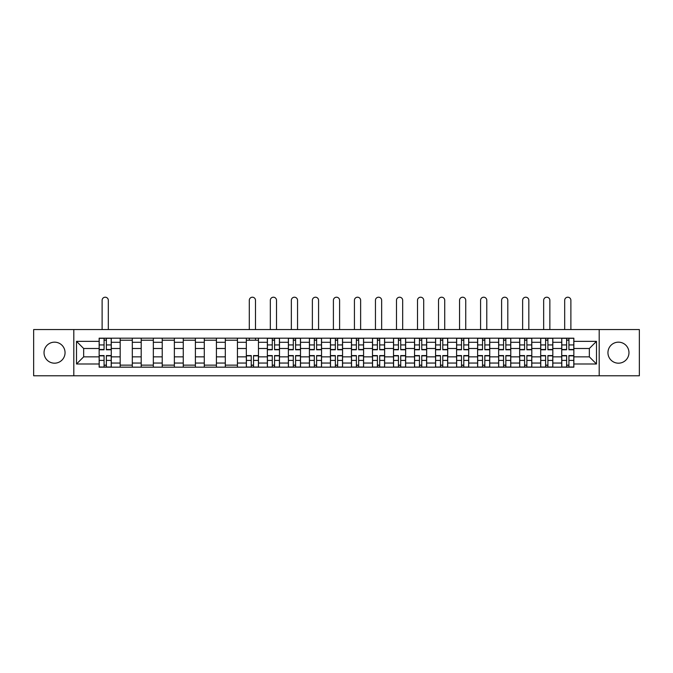 <?xml version="1.0" encoding="UTF-8"?>
<svg xmlns="http://www.w3.org/2000/svg" width="673" height="673" viewBox="0 0 673 673"><rect width="100%" height="100%" fill="white"/><g stroke="black" fill="none" stroke-linecap="round" stroke-linejoin="round"><path stroke-width="1.01" d="M618.462 342.162A10.516 10.516 0 0 0 607.946 352.677A10.516 10.516 0 0 0 618.462 363.184A10.516 10.516 0 0 0 628.969 352.677A10.516 10.516 0 0 0 618.462 342.162M54.538 342.162A10.516 10.516 0 0 0 44.031 352.677A10.516 10.516 0 0 0 54.538 363.184A10.516 10.516 0 0 0 65.054 352.677A10.516 10.516 0 0 0 54.538 342.162M599.189 375.786L639.35 375.786L639.35 329.56L33.65 329.56L33.65 375.786L599.189 375.786L599.189 329.56M120.181 367.164L120.181 342.296L111.281 342.296L111.281 367.164M111.281 342.296L111.281 338.183M120.181 342.296L120.181 338.183M132.312 338.183L132.312 367.164M141.204 367.164L141.204 338.183M153.335 338.183L153.335 367.164M162.227 367.164L162.227 338.183M174.357 338.183L174.357 367.164M183.258 367.164L183.258 338.183M195.389 338.183L195.389 367.164M204.281 367.164L204.281 338.183M216.412 338.183L216.412 367.164M225.304 367.164L225.304 338.183M237.434 338.183L237.434 367.164M246.335 367.164L246.335 338.183M258.466 338.183L258.466 367.164M267.358 367.164L267.358 338.183M279.488 338.183L279.488 367.164M288.381 367.164L288.381 338.183M300.511 338.183L300.511 367.164M309.412 367.164L309.412 338.183M321.543 338.183L321.543 367.164M330.435 367.164L330.435 338.183M342.565 338.183L342.565 367.164M351.457 367.164L351.457 338.183M363.588 338.183L363.588 367.164M372.489 367.164L372.489 338.183M384.62 338.183L384.62 367.164M393.512 367.164L393.512 338.183M405.642 338.183L405.642 367.164M414.534 367.164L414.534 338.183M426.665 338.183L426.665 367.164M435.566 367.164L435.566 338.183M447.696 338.183L447.696 367.164M456.588 367.164L456.588 338.183M468.719 338.183L468.719 367.164M477.611 367.164L477.611 338.183M489.742 338.183L489.742 367.164M498.643 367.164L498.643 338.183M510.773 338.183L510.773 367.164M519.665 367.164L519.665 338.183M531.796 338.183L531.796 367.164M540.688 367.164L540.688 338.183M552.819 338.183L552.819 367.164M561.719 367.164L561.719 338.183M561.719 356.85L552.819 356.85M540.688 356.85L531.796 356.85M519.665 356.85L510.773 356.85M498.643 356.85L489.742 356.85M477.611 356.85L468.719 356.85M456.588 356.85L447.696 356.85M435.566 356.85L426.665 356.85M414.534 356.85L405.642 356.85M393.512 356.85L384.62 356.85M372.489 356.85L363.588 356.85M351.457 356.85L342.565 356.85M330.435 356.85L321.543 356.85M309.412 356.85L300.511 356.85M288.381 356.85L279.488 356.85M267.358 356.85L258.466 356.85M246.335 356.85L237.434 356.85M225.304 356.85L216.412 356.85M204.281 356.85L195.389 356.85M183.258 356.85L174.357 356.85M162.227 356.85L153.335 356.85M141.204 356.85L132.312 356.85M120.181 356.85L111.281 356.85M561.719 348.496L552.819 348.496M540.688 348.496L531.796 348.496M519.665 348.496L510.773 348.496M498.643 348.496L489.742 348.496M477.611 348.496L468.719 348.496M456.588 348.496L447.696 348.496M435.566 348.496L426.665 348.496M414.534 348.496L405.642 348.496M393.512 348.496L384.62 348.496M372.489 348.496L363.588 348.496M351.457 348.496L342.565 348.496M330.435 348.496L321.543 348.496M309.412 348.496L300.511 348.496M288.381 348.496L279.488 348.496M267.358 348.496L258.466 348.496M246.335 348.496L237.434 348.496M225.304 348.496L216.412 348.496M204.281 348.496L195.389 348.496M183.258 348.496L174.357 348.496M162.227 348.496L153.335 348.496M141.204 348.496L132.312 348.496M120.181 348.496L111.281 348.496M83.654 356.85L99.15 356.85L99.15 348.496L83.654 348.496L83.654 356.85L76.512 363.992L76.512 341.354L99.15 341.354L99.15 348.496M573.85 348.496L573.85 356.85L589.346 356.85L589.346 348.496L573.85 348.496L573.85 338.183L99.15 338.183L99.15 341.354M573.85 341.354L596.488 341.354L596.488 363.992L573.85 363.992L573.85 356.85M99.15 356.85L99.15 367.164L573.85 367.164L573.85 363.992M99.15 363.992L76.512 363.992M73.811 375.786L73.811 329.56M106.368 365.145L104.071 365.145M104.071 340.21L106.368 340.21M132.312 365.145L120.181 365.145M120.181 340.21L132.312 340.21M153.335 365.145L141.204 365.145M141.204 340.21L153.335 340.21M174.357 365.145L162.227 365.145M162.227 340.21L174.357 340.21M195.389 365.145L183.258 365.145M183.258 340.21L195.389 340.21M216.412 365.145L204.281 365.145M204.281 340.21L216.412 340.21M237.434 365.145L225.304 365.145M225.304 340.21L237.434 340.21M253.544 365.145L251.248 365.145M246.335 340.21L258.466 340.21M274.567 365.145L272.279 365.145M272.279 340.21L274.567 340.21M295.598 365.145L293.302 365.145M293.302 340.21L295.598 340.21M316.621 365.145L314.325 365.145M314.325 340.21L316.621 340.21M337.644 365.145L335.356 365.145M335.356 340.21L337.644 340.21M358.675 365.145L356.379 365.145M356.379 340.21L358.675 340.21M379.698 365.145L377.402 365.145M377.402 340.21L379.698 340.21M400.721 365.145L398.433 365.145M398.433 340.21L400.721 340.21M421.752 365.145L419.456 365.145M419.456 340.21L421.752 340.21M442.775 365.145L440.479 365.145M440.479 340.21L442.775 340.21M463.798 365.145L461.51 365.145M461.51 340.21L463.798 340.21M484.829 365.145L482.533 365.145M482.533 340.21L484.829 340.21M505.852 365.145L503.555 365.145M503.555 340.21L505.852 340.21M526.875 365.145L524.587 365.145M524.587 340.21L526.875 340.21M547.906 365.145L545.61 365.145M545.61 340.21L547.906 340.21M568.929 365.145L566.632 365.145M566.632 340.21L568.929 340.21M76.512 341.354L83.654 348.496M589.346 356.85L596.488 363.992M589.346 348.496L596.488 341.354M108.319 329.56L108.319 300.309A3.096 3.096 0 0 0 105.215 297.214A3.096 3.096 0 0 0 102.119 300.309L102.119 329.56M106.368 349.775L106.368 338.317L111.213 338.317L111.213 349.775L106.368 349.775M104.071 340.075L106.368 340.075M104.071 338.317L99.217 338.317L99.217 349.775L104.071 349.775L104.071 338.317L106.368 338.317M104.071 355.571L104.071 367.029L99.217 367.029L99.217 355.571L104.071 355.571M106.368 365.279L104.071 365.279M106.368 367.029L111.213 367.029L111.213 355.571L106.368 355.571L106.368 367.029L104.071 367.029M255.496 329.56L255.496 300.309A3.096 3.096 0 0 0 252.4 297.214A3.096 3.096 0 0 0 249.296 300.309L249.296 329.56M251.248 355.571L251.248 367.029L246.402 367.029L246.402 355.571L251.248 355.571M253.544 365.279L251.248 365.279M253.544 367.029L258.398 367.029L258.398 355.571L253.544 355.571L253.544 367.029L251.248 367.029M255.496 338.183L255.496 340.21M249.296 338.183L249.296 340.21M276.519 329.56L276.519 300.309A3.096 3.096 0 0 0 273.423 297.214A3.096 3.096 0 0 0 270.327 300.309L270.327 329.56M274.567 349.775L274.567 338.317L279.421 338.317L279.421 349.775L274.567 349.775M272.279 340.075L274.567 340.075M272.279 338.317L267.425 338.317L267.425 349.775L272.279 349.775L272.279 338.317L274.567 338.317M272.279 355.571L272.279 367.029L267.425 367.029L267.425 355.571L272.279 355.571M274.567 365.279L272.279 365.279M274.567 367.029L279.421 367.029L279.421 355.571L274.567 355.571L274.567 367.029L272.279 367.029M297.55 329.56L297.55 300.309A3.096 3.096 0 0 0 294.446 297.214A3.096 3.096 0 0 0 291.35 300.309L291.35 329.56M295.598 349.775L295.598 338.317L300.444 338.317L300.444 349.775L295.598 349.775M293.302 340.075L295.598 340.075M293.302 338.317L288.448 338.317L288.448 349.775L293.302 349.775L293.302 338.317L295.598 338.317M293.302 355.571L293.302 367.029L288.448 367.029L288.448 355.571L293.302 355.571M295.598 365.279L293.302 365.279M295.598 367.029L300.444 367.029L300.444 355.571L295.598 355.571L295.598 367.029L293.302 367.029M318.573 329.56L318.573 300.309A3.096 3.096 0 0 0 315.477 297.214A3.096 3.096 0 0 0 312.373 300.309L312.373 329.56M316.621 349.775L316.621 338.317L321.475 338.317L321.475 349.775L316.621 349.775M314.325 340.075L316.621 340.075M314.325 338.317L309.479 338.317L309.479 349.775L314.325 349.775L314.325 338.317L316.621 338.317M314.325 355.571L314.325 367.029L309.479 367.029L309.479 355.571L314.325 355.571M316.621 365.279L314.325 365.279M316.621 367.029L321.475 367.029L321.475 355.571L316.621 355.571L316.621 367.029L314.325 367.029M339.596 329.56L339.596 300.309A3.096 3.096 0 0 0 336.5 297.214A3.096 3.096 0 0 0 333.404 300.309L333.404 329.56M337.644 349.775L337.644 338.317L342.498 338.317L342.498 349.775L337.644 349.775M335.356 340.075L337.644 340.075M335.356 338.317L330.502 338.317L330.502 349.775L335.356 349.775L335.356 338.317L337.644 338.317M360.627 329.56L360.627 300.309A3.096 3.096 0 0 0 357.523 297.214A3.096 3.096 0 0 0 354.427 300.309L354.427 329.56M358.675 349.775L358.675 338.317L363.521 338.317L363.521 349.775L358.675 349.775M356.379 340.075L358.675 340.075M356.379 338.317L351.525 338.317L351.525 349.775L356.379 349.775L356.379 338.317L358.675 338.317M381.65 329.56L381.65 300.309A3.096 3.096 0 0 0 378.554 297.214A3.096 3.096 0 0 0 375.45 300.309L375.45 329.56M379.698 349.775L379.698 338.317L384.552 338.317L384.552 349.775L379.698 349.775M377.402 340.075L379.698 340.075M377.402 338.317L372.556 338.317L372.556 349.775L377.402 349.775L377.402 338.317L379.698 338.317M402.673 329.56L402.673 300.309A3.096 3.096 0 0 0 399.577 297.214A3.096 3.096 0 0 0 396.481 300.309L396.481 329.56M400.721 349.775L400.721 338.317L405.575 338.317L405.575 349.775L400.721 349.775M398.433 340.075L400.721 340.075M398.433 338.317L393.579 338.317L393.579 349.775L398.433 349.775L398.433 338.317L400.721 338.317M423.704 329.56L423.704 300.309A3.096 3.096 0 0 0 420.6 297.214A3.096 3.096 0 0 0 417.504 300.309L417.504 329.56M421.752 349.775L421.752 338.317L426.598 338.317L426.598 349.775L421.752 349.775M419.456 340.075L421.752 340.075M419.456 338.317L414.602 338.317L414.602 349.775L419.456 349.775L419.456 338.317L421.752 338.317M444.727 329.56L444.727 300.309A3.096 3.096 0 0 0 441.631 297.214A3.096 3.096 0 0 0 438.527 300.309L438.527 329.56M442.775 349.775L442.775 338.317L447.629 338.317L447.629 349.775L442.775 349.775M440.479 340.075L442.775 340.075M440.479 338.317L435.633 338.317L435.633 349.775L440.479 349.775L440.479 338.317L442.775 338.317M465.75 329.56L465.75 300.309A3.096 3.096 0 0 0 462.654 297.214A3.096 3.096 0 0 0 459.558 300.309L459.558 329.56M463.798 349.775L463.798 338.317L468.652 338.317L468.652 349.775L463.798 349.775M461.51 340.075L463.798 340.075M461.51 338.317L456.656 338.317L456.656 349.775L461.51 349.775L461.51 338.317L463.798 338.317M486.781 329.56L486.781 300.309A3.096 3.096 0 0 0 483.677 297.214A3.096 3.096 0 0 0 480.581 300.309L480.581 329.56M484.829 349.775L484.829 338.317L489.675 338.317L489.675 349.775L484.829 349.775M482.533 340.075L484.829 340.075M482.533 338.317L477.679 338.317L477.679 349.775L482.533 349.775L482.533 338.317L484.829 338.317M507.804 329.56L507.804 300.309A3.096 3.096 0 0 0 504.708 297.214A3.096 3.096 0 0 0 501.604 300.309L501.604 329.56M505.852 349.775L505.852 338.317L510.706 338.317L510.706 349.775L505.852 349.775M503.555 340.075L505.852 340.075M503.555 338.317L498.71 338.317L498.71 349.775L503.555 349.775L503.555 338.317L505.852 338.317M528.827 329.56L528.827 300.309A3.096 3.096 0 0 0 525.731 297.214A3.096 3.096 0 0 0 522.635 300.309L522.635 329.56M526.875 349.775L526.875 338.317L531.729 338.317L531.729 349.775L526.875 349.775M524.587 340.075L526.875 340.075M524.587 338.317L519.733 338.317L519.733 349.775L524.587 349.775L524.587 338.317L526.875 338.317M549.858 329.56L549.858 300.309A3.096 3.096 0 0 0 546.754 297.214A3.096 3.096 0 0 0 543.658 300.309L543.658 329.56M547.906 349.775L547.906 338.317L552.752 338.317L552.752 349.775L547.906 349.775M545.61 340.075L547.906 340.075M545.61 338.317L540.755 338.317L540.755 349.775L545.61 349.775L545.61 338.317L547.906 338.317M570.881 329.56L570.881 300.309A3.096 3.096 0 0 0 567.785 297.214A3.096 3.096 0 0 0 564.681 300.309L564.681 329.56M568.929 349.775L568.929 338.317L573.783 338.317L573.783 349.775L568.929 349.775M566.632 340.075L568.929 340.075M566.632 338.317L561.787 338.317L561.787 349.775L566.632 349.775L566.632 338.317L568.929 338.317M335.356 355.571L335.356 367.029L330.502 367.029L330.502 355.571L335.356 355.571M337.644 365.279L335.356 365.279M337.644 367.029L342.498 367.029L342.498 355.571L337.644 355.571L337.644 367.029L335.356 367.029M356.379 355.571L356.379 367.029L351.525 367.029L351.525 355.571L356.379 355.571M358.675 365.279L356.379 365.279M358.675 367.029L363.521 367.029L363.521 355.571L358.675 355.571L358.675 367.029L356.379 367.029M377.402 355.571L377.402 367.029L372.556 367.029L372.556 355.571L377.402 355.571M379.698 365.279L377.402 365.279M379.698 367.029L384.552 367.029L384.552 355.571L379.698 355.571L379.698 367.029L377.402 367.029M398.433 355.571L398.433 367.029L393.579 367.029L393.579 355.571L398.433 355.571M400.721 365.279L398.433 365.279M400.721 367.029L405.575 367.029L405.575 355.571L400.721 355.571L400.721 367.029L398.433 367.029M419.456 355.571L419.456 367.029L414.602 367.029L414.602 355.571L419.456 355.571M421.752 365.279L419.456 365.279M421.752 367.029L426.598 367.029L426.598 355.571L421.752 355.571L421.752 367.029L419.456 367.029M440.479 355.571L440.479 367.029L435.633 367.029L435.633 355.571L440.479 355.571M442.775 365.279L440.479 365.279M442.775 367.029L447.629 367.029L447.629 355.571L442.775 355.571L442.775 367.029L440.479 367.029M461.51 355.571L461.51 367.029L456.656 367.029L456.656 355.571L461.51 355.571M463.798 365.279L461.51 365.279M463.798 367.029L468.652 367.029L468.652 355.571L463.798 355.571L463.798 367.029L461.51 367.029M482.533 355.571L482.533 367.029L477.679 367.029L477.679 355.571L482.533 355.571M484.829 365.279L482.533 365.279M484.829 367.029L489.675 367.029L489.675 355.571L484.829 355.571L484.829 367.029L482.533 367.029M503.555 355.571L503.555 367.029L498.71 367.029L498.71 355.571L503.555 355.571M505.852 365.279L503.555 365.279M505.852 367.029L510.706 367.029L510.706 355.571L505.852 355.571L505.852 367.029L503.555 367.029M524.587 355.571L524.587 367.029L519.733 367.029L519.733 355.571L524.587 355.571M526.875 365.279L524.587 365.279M526.875 367.029L531.729 367.029L531.729 355.571L526.875 355.571L526.875 367.029L524.587 367.029M545.61 355.571L545.61 367.029L540.755 367.029L540.755 355.571L545.61 355.571M547.906 365.279L545.61 365.279M547.906 367.029L552.752 367.029L552.752 355.571L547.906 355.571L547.906 367.029L545.61 367.029M566.632 355.571L566.632 367.029L561.787 367.029L561.787 355.571L566.632 355.571M568.929 365.279L566.632 365.279M568.929 367.029L573.783 367.029L573.783 355.571L568.929 355.571L568.929 367.029L566.632 367.029M540.688 342.296L531.796 342.296M519.665 342.296L510.773 342.296M498.643 342.296L489.742 342.296M477.611 342.296L468.719 342.296M456.588 342.296L447.696 342.296M435.566 342.296L426.665 342.296M414.534 342.296L405.642 342.296M393.512 342.296L384.62 342.296M372.489 342.296L363.588 342.296M351.457 342.296L342.565 342.296M330.435 342.296L321.543 342.296M309.412 342.296L300.511 342.296M288.381 342.296L279.488 342.296M267.358 342.296L258.466 342.296M246.335 342.296L237.434 342.296M225.304 342.296L216.412 342.296M204.281 342.296L195.389 342.296M183.258 342.296L174.357 342.296M162.227 342.296L153.335 342.296M141.204 342.296L132.312 342.296M561.719 342.296L552.819 342.296M540.688 363.05L531.796 363.05M519.665 363.05L510.773 363.05M498.643 363.05L489.742 363.05M477.611 363.05L468.719 363.05M456.588 363.05L447.696 363.05M435.566 363.05L426.665 363.05M414.534 363.05L405.642 363.05M393.512 363.05L384.62 363.05M372.489 363.05L363.588 363.05M351.457 363.05L342.565 363.05M330.435 363.05L321.543 363.05M309.412 363.05L300.511 363.05M288.381 363.05L279.488 363.05M267.358 363.05L258.466 363.05M246.335 363.05L237.434 363.05M225.304 363.05L216.412 363.05M204.281 363.05L195.389 363.05M183.258 363.05L174.357 363.05M162.227 363.05L153.335 363.05M141.204 363.05L132.312 363.05M120.181 363.05L111.281 363.05M561.719 363.05L552.819 363.05M106.368 349.489L111.213 349.489M106.368 344.938L111.213 344.938M99.217 349.489L104.071 349.489M99.217 344.938L104.071 344.938M104.071 355.857L99.217 355.857M104.071 360.408L99.217 360.408M111.213 355.857L106.368 355.857M111.213 360.408L106.368 360.408M251.248 355.857L246.402 355.857M251.248 360.408L246.402 360.408M258.398 355.857L253.544 355.857M258.398 360.408L253.544 360.408M274.567 349.489L279.421 349.489M274.567 344.938L279.421 344.938M267.425 349.489L272.279 349.489M267.425 344.938L272.279 344.938M272.279 355.857L267.425 355.857M272.279 360.408L267.425 360.408M279.421 355.857L274.567 355.857M279.421 360.408L274.567 360.408M295.598 349.489L300.444 349.489M295.598 344.938L300.444 344.938M288.448 349.489L293.302 349.489M288.448 344.938L293.302 344.938M293.302 355.857L288.448 355.857M293.302 360.408L288.448 360.408M300.444 355.857L295.598 355.857M300.444 360.408L295.598 360.408M316.621 349.489L321.475 349.489M316.621 344.938L321.475 344.938M309.479 349.489L314.325 349.489M309.479 344.938L314.325 344.938M314.325 355.857L309.479 355.857M314.325 360.408L309.479 360.408M321.475 355.857L316.621 355.857M321.475 360.408L316.621 360.408M337.644 349.489L342.498 349.489M337.644 344.938L342.498 344.938M330.502 349.489L335.356 349.489M330.502 344.938L335.356 344.938M358.675 349.489L363.521 349.489M358.675 344.938L363.521 344.938M351.525 349.489L356.379 349.489M351.525 344.938L356.379 344.938M379.698 349.489L384.552 349.489M379.698 344.938L384.552 344.938M372.556 349.489L377.402 349.489M372.556 344.938L377.402 344.938M400.721 349.489L405.575 349.489M400.721 344.938L405.575 344.938M393.579 349.489L398.433 349.489M393.579 344.938L398.433 344.938M421.752 349.489L426.598 349.489M421.752 344.938L426.598 344.938M414.602 349.489L419.456 349.489M414.602 344.938L419.456 344.938M442.775 349.489L447.629 349.489M442.775 344.938L447.629 344.938M435.633 349.489L440.479 349.489M435.633 344.938L440.479 344.938M463.798 349.489L468.652 349.489M463.798 344.938L468.652 344.938M456.656 349.489L461.51 349.489M456.656 344.938L461.51 344.938M484.829 349.489L489.675 349.489M484.829 344.938L489.675 344.938M477.679 349.489L482.533 349.489M477.679 344.938L482.533 344.938M505.852 349.489L510.706 349.489M505.852 344.938L510.706 344.938M498.71 349.489L503.555 349.489M498.71 344.938L503.555 344.938M526.875 349.489L531.729 349.489M526.875 344.938L531.729 344.938M519.733 349.489L524.587 349.489M519.733 344.938L524.587 344.938M547.906 349.489L552.752 349.489M547.906 344.938L552.752 344.938M540.755 349.489L545.61 349.489M540.755 344.938L545.61 344.938M568.929 349.489L573.783 349.489M568.929 344.938L573.783 344.938M561.787 349.489L566.632 349.489M561.787 344.938L566.632 344.938M335.356 355.857L330.502 355.857M335.356 360.408L330.502 360.408M342.498 355.857L337.644 355.857M342.498 360.408L337.644 360.408M356.379 355.857L351.525 355.857M356.379 360.408L351.525 360.408M363.521 355.857L358.675 355.857M363.521 360.408L358.675 360.408M377.402 355.857L372.556 355.857M377.402 360.408L372.556 360.408M384.552 355.857L379.698 355.857M384.552 360.408L379.698 360.408M398.433 355.857L393.579 355.857M398.433 360.408L393.579 360.408M405.575 355.857L400.721 355.857M405.575 360.408L400.721 360.408M419.456 355.857L414.602 355.857M419.456 360.408L414.602 360.408M426.598 355.857L421.752 355.857M426.598 360.408L421.752 360.408M440.479 355.857L435.633 355.857M440.479 360.408L435.633 360.408M447.629 355.857L442.775 355.857M447.629 360.408L442.775 360.408M461.51 355.857L456.656 355.857M461.51 360.408L456.656 360.408M468.652 355.857L463.798 355.857M468.652 360.408L463.798 360.408M482.533 355.857L477.679 355.857M482.533 360.408L477.679 360.408M489.675 355.857L484.829 355.857M489.675 360.408L484.829 360.408M503.555 355.857L498.71 355.857M503.555 360.408L498.71 360.408M510.706 355.857L505.852 355.857M510.706 360.408L505.852 360.408M524.587 355.857L519.733 355.857M524.587 360.408L519.733 360.408M531.729 355.857L526.875 355.857M531.729 360.408L526.875 360.408M545.61 355.857L540.755 355.857M545.61 360.408L540.755 360.408M552.752 355.857L547.906 355.857M552.752 360.408L547.906 360.408M566.632 355.857L561.787 355.857M566.632 360.408L561.787 360.408M573.783 355.857L568.929 355.857M573.783 360.408L568.929 360.408"/></g></svg>
